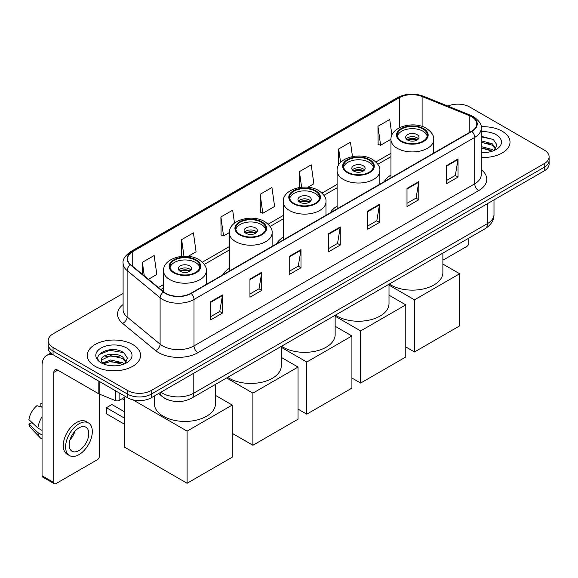 <?xml version="1.0" encoding="UTF-8"?>
<svg xmlns="http://www.w3.org/2000/svg" width="578" height="578" viewBox="0 0 578 578"><rect width="100%" height="100%" fill="white"/><g stroke="black" fill="none" stroke-linecap="round" stroke-linejoin="round"><path stroke-width="0.87" d="M229.358 268.358A29.427 16.993 0 0 0 222.667 274.933M283.227 237.262A29.427 16.993 0 0 0 276.537 243.837M337.097 206.158A29.427 16.993 0 0 0 330.399 212.733M390.959 175.062A29.427 16.993 0 0 0 384.269 181.637M169.961 400.46A16.661 9.616 180 0 1 163.234 397.31M123.1 293.429L53.053 333.874A16.661 9.616 0 0 0 48.176 340.673L48.176 347.927A16.661 9.616 0 0 0 53.053 354.726L127.651 397.794A16.661 9.616 0 0 0 151.205 397.794L544.223 170.893A16.661 9.616 0 0 0 549.1 164.094L549.1 160.467A16.661 9.616 0 0 1 544.223 167.266A16.661 9.616 0 0 0 549.1 160.467L549.1 156.84A16.661 9.616 0 0 0 544.223 150.034L469.625 106.966A16.661 9.616 0 0 0 447.849 106.077M48.176 340.673A16.661 9.616 0 0 0 53.053 347.472L127.651 390.54A16.661 9.616 0 0 0 151.205 390.54L151.205 394.167L544.223 167.266L151.205 394.167A16.661 9.616 0 0 1 127.651 394.167A16.661 9.616 0 0 0 151.205 394.167L151.205 397.794M53.053 347.472L53.053 351.099L127.651 394.167L53.053 351.099A16.661 9.616 0 0 1 48.176 344.3A16.661 9.616 0 0 0 53.053 351.099L53.053 354.726M502.21 131.22A26.653 15.389 0 0 0 481.127 126.77A26.653 15.389 0 0 1 502.21 131.22A26.653 15.389 0 0 1 510.02 142.101A26.653 15.389 0 0 0 502.21 131.22M132.752 344.524A26.653 15.389 0 0 0 103.708 341.193A26.653 15.389 0 0 0 87.256 355.405A26.653 15.389 0 0 0 95.059 366.286A26.653 15.389 0 0 0 124.111 369.624A26.653 15.389 0 0 0 140.562 355.405A26.653 15.389 0 0 0 132.752 344.524A26.653 15.389 0 0 0 103.708 341.193A26.653 15.389 0 0 0 87.256 355.405A26.653 15.389 0 0 0 95.059 366.286A26.653 15.389 0 0 0 124.111 369.624A26.653 15.389 0 0 0 140.562 355.405A26.653 15.389 0 0 0 132.752 344.524M471.583 116.713A17.766 10.259 180 0 1 476.792 123.967A17.766 10.259 180 0 1 471.583 131.22L190.863 293.299A17.766 10.259 180 0 1 163.74 291.926L130.758 264.731A17.766 10.259 180 0 1 127.543 258.843A17.766 10.259 180 0 1 132.745 251.589L399.347 97.668A17.766 10.259 180 0 1 422.106 96.519L469.213 115.564A17.766 10.259 180 0 1 471.583 116.713M471.901 116.532A18.214 10.512 0 0 0 469.466 115.354L422.359 96.309A18.214 10.512 0 0 0 399.037 97.487L132.434 251.408A18.214 10.512 0 0 0 130.397 264.876L163.379 292.071A18.214 10.512 0 0 0 191.174 293.48L471.901 131.401A18.214 10.512 0 0 0 471.901 116.532M210.688 301.752L210.688 319.887L222.465 313.088L222.465 294.953L210.688 301.752M210.688 316.672L219.763 311.434L222.422 295.553A4.443 2.565 -120 0 0 222.465 294.953M219.683 311.477L222.465 313.088M249.949 279.087L249.949 297.222L261.733 290.416L261.733 272.281L249.949 279.087M249.949 294L259.023 288.762L261.682 272.888A4.443 2.565 -120 0 0 261.733 272.281M258.944 288.812L261.733 290.416M289.217 256.415L289.217 274.55L300.994 267.751L300.994 249.617L289.217 256.415M289.217 271.335L298.284 266.097L300.943 250.216A4.443 2.565 -120 0 0 300.994 249.617M298.205 266.14L300.994 267.751M446.259 165.749L446.259 183.876L458.043 177.078L458.043 158.943L446.259 165.749M446.259 180.661L455.334 175.423L457.993 159.55A4.443 2.565 -120 0 0 458.043 158.943M455.254 175.474L458.043 177.078M406.999 188.414L406.999 206.548L418.775 199.75L418.775 181.615L406.999 188.414M406.999 203.333L416.073 198.095L418.732 182.214A4.443 2.565 -120 0 0 418.775 181.615M415.994 198.138L418.775 199.75M367.738 211.078L367.738 229.213L379.515 222.414L379.515 204.28L367.738 211.078M367.738 225.998L376.813 220.76L379.471 204.879A4.443 2.565 -120 0 0 379.515 204.28M376.733 220.803L379.515 222.414M328.477 233.75L328.477 251.885L340.254 245.079L340.254 226.952L328.477 233.75M328.477 248.663L337.545 243.425L340.204 227.551A4.443 2.565 -120 0 0 340.254 226.952M337.465 243.475L340.254 245.079M481.236 157.44A26.653 15.389 0 0 0 510.02 142.101A26.653 15.389 0 0 1 481.236 157.44M151.205 390.54L544.223 163.639A16.661 9.616 0 0 0 549.1 156.84M188.175 256.35L196.072 251.791L193.413 232.84L181.637 239.639L181.637 256.357M148.43 279.297L156.811 274.456L154.153 255.512L142.376 262.311L142.376 274.304M307.843 187.258L313.861 183.79L311.202 164.838L299.418 171.637L299.418 187.51M352.479 156.551L350.463 142.174L338.686 148.972L338.686 164.961M391.913 135.115L389.724 119.502L377.947 126.3L378.135 144.327M234.495 223.159L232.674 210.175L220.897 216.974L221.085 235M260.158 194.309L262.817 213.253L274.601 206.454L271.942 187.503L260.158 194.309L260.353 212.328M262.817 213.253L260.158 212.263M299.418 171.637L301.608 187.236M338.686 148.972L340.579 162.461M377.947 126.3L380.606 145.251L390.966 139.269M380.606 145.251L377.947 144.254M220.897 216.974L223.556 235.925L229.365 232.566M223.556 235.925L220.897 234.928M181.637 239.639L183.963 256.206M142.376 262.311L144.276 275.872M481.236 152.361L484.537 152.534M481.236 146.602L492.239 149.507L493.706 150.677M481.236 148.047L492.499 151.125M481.236 140.844L492.239 143.749L495.845 148.727M481.236 142.289L492.239 145.186L495.556 149.102M481.236 152.484A18.099 10.447 0 0 0 496.162 149.492A18.099 10.447 0 0 0 496.162 134.71A18.099 10.447 0 0 0 481.236 131.726M494.132 150.504L496.972 144.934L493.381 139.529L481.236 136.292M481.236 136.856L493.135 139.363M481.236 142.614L489.132 143.597M481.236 148.373L489.132 149.355M442.878 260.23L466.872 246.38A2.774 1.604 120 0 0 468.837 242.977L468.837 238.114M422.937 128.93A14.992 8.656 0 0 0 406.601 127.059A14.992 8.656 0 0 0 397.346 135.05A14.992 8.656 0 0 0 401.739 141.169A14.992 8.656 0 0 0 418.075 143.048A14.992 8.656 0 0 0 427.33 135.05A14.992 8.656 0 0 0 422.937 128.93M427.2 136.184A14.992 8.656 0 0 0 422.937 131.199A14.992 8.656 0 0 0 407.526 129.125A14.992 8.656 0 0 0 397.476 136.184M389.261 284.058A30.54 17.629 0 0 0 390.742 284.976A30.54 17.629 0 0 0 424.028 288.798A30.54 17.629 0 0 0 442.878 272.513L442.878 253.106M417.049 134.602A6.661 3.844 0 0 0 409.788 133.764A6.661 3.844 0 0 0 405.677 137.318A6.661 3.844 0 0 0 407.627 140.042A6.661 3.844 0 0 0 414.888 140.873A6.661 3.844 0 0 0 418.999 137.318A6.661 3.844 0 0 0 417.049 134.602M418.407 138.908A6.661 3.844 0 0 0 417.049 137.774A6.661 3.844 0 0 0 406.269 138.908M406.955 139.587A8.887 5.13 180 0 1 417.33 139.421L417.33 139.869M407.685 140.071A7.774 4.487 180 0 1 416.528 139.883L417.33 139.421M416.398 140.367L416.528 139.883M414.498 351.966L414.498 299.823L459.647 273.755L459.647 325.898L414.498 351.966L405.785 346.93M414.498 299.823L389.008 285.113M442.878 264.074L459.647 273.755M369.075 160.034A14.992 8.656 0 0 0 352.732 158.155A14.992 8.656 0 0 0 343.484 166.153A14.992 8.656 0 0 0 347.869 172.273A14.992 8.656 0 0 0 364.212 174.151A14.992 8.656 0 0 0 373.46 166.153A14.992 8.656 0 0 0 369.075 160.034M373.337 167.288A14.992 8.656 0 0 0 369.075 162.302A14.992 8.656 0 0 0 353.657 160.222A14.992 8.656 0 0 0 343.607 167.288M335.392 315.162A30.54 17.629 0 0 0 336.88 316.079A30.54 17.629 0 0 0 370.158 319.901A30.54 17.629 0 0 0 389.008 303.609L389.008 284.203M363.186 165.698A6.661 3.844 0 0 0 355.925 164.867A6.661 3.844 0 0 0 351.807 168.422A6.661 3.844 0 0 0 353.758 171.139A6.661 3.844 0 0 0 361.019 171.977A6.661 3.844 0 0 0 365.137 168.422A6.661 3.844 0 0 0 363.186 165.698M364.545 170.004A6.661 3.844 0 0 0 363.186 168.87A6.661 3.844 0 0 0 352.399 170.004M353.086 170.683A8.887 5.13 180 0 1 363.468 170.524L363.468 170.965M353.815 171.175A7.774 4.487 180 0 1 362.666 170.987L363.468 170.524M362.529 171.471L362.666 170.987M360.629 383.062L360.629 330.927L405.785 304.859L405.785 356.994L360.629 383.062L351.915 378.034M360.629 330.927L335.146 316.209M389.008 295.177L405.785 304.859M315.205 191.13A14.992 8.656 0 0 0 298.869 189.259A14.992 8.656 0 0 0 289.614 197.25A14.992 8.656 0 0 0 294.007 203.377A14.992 8.656 0 0 0 310.343 205.248A14.992 8.656 0 0 0 319.598 197.25A14.992 8.656 0 0 0 315.205 191.13M319.468 198.384A14.992 8.656 0 0 0 315.205 193.399A14.992 8.656 0 0 0 299.787 191.325A14.992 8.656 0 0 0 289.744 198.384M281.529 346.258A30.54 17.629 0 0 0 283.01 347.183A30.54 17.629 0 0 0 316.289 351.005A30.54 17.629 0 0 0 335.146 334.713L335.146 315.306M309.317 196.802A6.661 3.844 0 0 0 302.056 195.964A6.661 3.844 0 0 0 297.945 199.518A6.661 3.844 0 0 0 299.895 202.242A6.661 3.844 0 0 0 307.156 203.073A6.661 3.844 0 0 0 311.267 199.518A6.661 3.844 0 0 0 309.317 196.802M310.675 201.108A6.661 3.844 0 0 0 309.317 199.974A6.661 3.844 0 0 0 298.537 201.108M299.223 201.787A8.887 5.13 180 0 1 309.598 201.621L309.598 202.069M299.953 202.271A7.774 4.487 180 0 1 308.796 202.09L309.598 201.621M308.666 202.567L308.796 202.09M306.766 414.166L306.766 362.03L351.915 335.963L351.915 388.098L306.766 414.166L298.046 409.13M306.766 362.03L281.276 347.313M335.146 326.274L351.915 335.963M261.335 222.234A14.992 8.656 0 0 0 245 220.355A14.992 8.656 0 0 0 235.745 228.353A14.992 8.656 0 0 0 240.137 234.473A14.992 8.656 0 0 0 256.473 236.351A14.992 8.656 0 0 0 265.728 228.353A14.992 8.656 0 0 0 261.335 222.234M265.598 229.488A14.992 8.656 0 0 0 261.335 224.502A14.992 8.656 0 0 0 245.917 222.422A14.992 8.656 0 0 0 235.875 229.488M227.66 377.362A30.54 17.629 0 0 0 229.141 378.279A30.54 17.629 0 0 0 262.426 382.101A30.54 17.629 0 0 0 281.276 365.809L281.276 346.403M255.447 227.898A6.661 3.844 0 0 0 248.186 227.067A6.661 3.844 0 0 0 244.075 230.622A6.661 3.844 0 0 0 246.026 233.339A6.661 3.844 0 0 0 253.287 234.177A6.661 3.844 0 0 0 257.398 230.622A6.661 3.844 0 0 0 255.447 227.898M256.805 232.204A6.661 3.844 0 0 0 255.447 231.07A6.661 3.844 0 0 0 244.667 232.204M245.354 232.883A8.887 5.13 180 0 1 255.729 232.724L255.729 233.165M246.084 233.375A7.774 4.487 180 0 1 254.927 233.187L255.729 232.724M254.797 233.671L254.927 233.187M252.897 445.262L252.897 393.127L298.046 367.059L298.046 419.195L252.897 445.262L232.248 433.341M252.897 393.127L226.627 377.961M281.276 357.377L298.046 367.059M195.537 260.223A14.992 8.656 0 0 0 179.194 258.344A14.992 8.656 0 0 0 169.939 266.342A14.992 8.656 0 0 0 174.332 272.462A14.992 8.656 0 0 0 190.668 274.34A14.992 8.656 0 0 0 199.923 266.342A14.992 8.656 0 0 0 195.537 260.223M199.793 267.477A14.992 8.656 0 0 0 195.537 262.491A14.992 8.656 0 0 0 180.119 260.418A14.992 8.656 0 0 0 170.069 267.477M154.398 395.959L154.398 403.805A30.54 17.629 0 0 0 163.343 416.268A30.54 17.629 0 0 0 196.621 420.09A30.54 17.629 0 0 0 215.471 403.805L215.471 384.399M189.642 265.894A6.661 3.844 0 0 0 182.381 265.056A6.661 3.844 0 0 0 178.27 268.611A6.661 3.844 0 0 0 180.22 271.328A6.661 3.844 0 0 0 187.482 272.166A6.661 3.844 0 0 0 191.6 268.611A6.661 3.844 0 0 0 189.642 265.894M191 270.201A6.661 3.844 0 0 0 189.642 269.066A6.661 3.844 0 0 0 178.862 270.201M179.548 270.88A8.887 5.13 180 0 1 189.924 270.714L189.924 271.161M180.278 271.364A7.774 4.487 180 0 1 189.122 271.176L189.924 270.714M188.992 271.66L189.122 271.176M124.27 424.093L106.41 413.776L106.41 407.707L124.27 418.017M187.091 483.259L187.091 431.116L232.248 405.048L232.248 457.184L187.091 483.259L124.27 446.989L124.27 397.476M187.091 431.116L132.94 399.853M215.471 395.366L232.248 405.048M106.41 407.707L111.908 404.528L124.27 411.673M119.111 392.867L119.111 400.46L125.686 396.66M52.865 354.617A22.21 12.824 -120 0 0 46.659 355.441A22.21 12.824 -120 0 0 42.057 365.607L42.057 475.773L53.841 482.572L53.841 372.405A5.556 3.208 60 0 1 54.989 369.869A5.556 3.208 60 0 1 57.764 370.144L98.816 393.842L98.816 381.148M53.841 482.572A2.774 1.604 120 0 0 54.411 483.844L42.635 477.045A2.774 1.604 -60 0 1 42.057 475.773M54.411 483.844A2.774 1.604 120 0 0 55.799 483.707L97.415 459.683A2.774 1.604 120 0 0 99.38 456.28L99.38 394.102M119.111 400.46A2.774 1.604 180 0 1 115.557 400.641L99.185 394.023A2.774 1.604 180 0 1 98.816 393.842M78.962 450.565A13.879 8.013 120 0 0 88.037 438.334A13.879 8.013 120 0 0 85.905 427.214A13.879 8.013 120 0 0 78.962 427.901A13.879 8.013 120 0 0 69.895 440.133A13.879 8.013 120 0 0 72.026 451.252A13.879 8.013 120 0 0 78.962 450.565M69.996 439.807A13.879 8.013 120 0 0 74.981 431.181M42.057 403.769L40.879 403.415L40.879 406.197L42.057 406.883M88.405 422.886L86.05 421.521A18.879 10.903 120 0 0 76.607 422.46A18.879 10.903 120 0 0 64.274 439.092A18.879 10.903 120 0 0 67.171 454.221L69.526 455.58A18.879 10.903 120 0 0 78.962 454.648A18.879 10.903 120 0 0 91.295 438.016A18.879 10.903 120 0 0 88.405 422.886A18.879 10.903 120 0 0 78.962 423.819A18.879 10.903 120 0 0 66.629 440.458A18.879 10.903 120 0 0 69.526 455.58M42.057 416.745A18.323 10.577 120 0 0 37.888 428.038L28.9 419.628A14.436 8.338 120 0 1 36.956 405.677L42.057 407.23M42.057 430.444L37.888 428.038M33.762 424.18L31.313 422.771L28.9 424.165L37.888 432.575L42.057 434.981M37.888 432.575A18.323 10.577 120 0 0 40.149 437.69A18.323 10.577 120 0 0 41.537 438.781L42.057 439.085M42.057 403.083A14.436 8.338 120 0 0 40.879 403.415M28.9 424.165A14.436 8.338 120 0 0 30.605 427.756L40.149 437.69M110.897 365.715L115.087 365.838M102.581 363.056L110.658 359.971L122.782 362.811L124.248 363.981M103.325 363.829L110.658 361.416L123.042 364.429M102.703 363.613L101.41 360.578A12.55 7.247 0 0 0 103.433 363.93M126.387 362.03L122.782 357.052C115.246 351.431 99.748 354.899 101.41 360.578L101.36 360.022M101.439 360.751L101.786 359.819L110.658 355.658L122.782 358.49L126.105 362.406M124.675 363.808L127.514 358.237L123.923 352.833C111.229 343.708 88.658 355.737 101.692 363.107L102.335 363.504M126.705 348.014A18.099 10.447 0 0 0 101.107 348.014A18.099 10.447 0 0 0 101.107 362.796A18.099 10.447 0 0 0 126.705 362.796A18.099 10.447 0 0 0 126.705 348.014M99.04 354.646L109.676 350.29L123.685 352.667M105.68 356.771L109.676 356.048L119.675 356.901M105.68 362.529L109.676 361.806L119.675 362.659M160.908 392.195A22.21 12.824 0 0 0 162.396 393.148A22.21 12.824 0 0 0 193.803 393.148L487.485 223.592A22.21 12.824 0 0 0 493.995 214.525C494.154 220.037 491.221 224.755 485.188 228.678L191.506 398.235A11.105 6.409 60 0 0 193.803 393.148L193.803 373.2M487.485 203.644L487.485 223.592A11.105 6.409 60 0 1 485.188 228.678M160.005 392.715A11.105 7.427 129.5 0 0 161.941 396.327L158.567 393.546M544.223 170.893L544.223 163.639M127.651 397.794L127.651 390.54M481.236 169.657A27.766 16.025 180 0 1 478.656 190.61L197.929 352.688A5.556 3.208 60 0 1 194.006 345.89L474.726 183.811A22.21 12.824 0 0 0 481.236 174.744L481.236 128.323A22.21 12.824 180 0 1 474.726 137.391A5.556 3.208 -120 0 0 471.901 131.401M197.929 352.688A27.766 16.025 180 0 1 158.668 352.688A27.766 16.025 180 0 1 155.554 350.55L122.572 323.348A27.766 16.025 180 0 1 123.1 304.541M162.591 345.89A22.21 12.824 0 0 0 194.006 345.89L194.006 299.462A22.21 12.824 180 0 1 160.106 297.749L127.117 270.555A22.21 12.824 180 0 1 123.1 263.2L123.1 309.62A22.21 12.824 0 0 0 127.117 316.975L160.106 344.177A22.21 12.824 0 0 0 162.591 345.89M481.236 128.323C481.973 124.848 479.422 120.983 473.577 116.713L470.658 115.297A5.556 2.601 112 0 0 469.466 115.354M470.658 115.297L423.551 96.251C414.354 92.993 405.619 93.47 397.361 97.668A5.556 3.208 60 0 1 399.037 97.487M132.434 251.408A5.556 3.208 -120 0 0 130.758 251.589C124.993 255.729 122.442 259.601 123.1 263.2M130.397 264.876A5.556 3.714 129.5 0 0 127.117 270.555L127.117 316.975A5.556 3.714 -50.5 0 1 122.572 323.348M423.551 96.251A5.556 2.601 112 0 0 422.359 96.309M163.379 292.071A5.556 3.714 129.5 0 0 160.106 297.749L160.106 344.177A5.556 3.714 -50.5 0 1 155.554 350.55M191.174 293.48A5.556 3.208 60 0 1 194.006 299.462L474.726 137.391L474.726 183.811A5.556 3.208 60 0 0 478.656 190.61M132.745 251.589L132.745 266.371M469.213 115.564L469.213 132.593M422.106 96.519L422.106 126.438M434.829 152.44L433.717 151.992M399.347 97.668L399.347 127.789M390.959 153.286L375.895 161.984M337.097 184.389L322.025 193.088M283.227 215.486L268.163 224.192M229.358 246.589L202.358 262.181M163.56 284.578L158.43 287.541M328.477 234.321L340.204 227.551M367.738 211.656L379.471 204.879M406.999 188.984L418.732 182.214M446.259 166.32L457.993 159.55M289.217 256.993L300.943 250.216M249.949 279.658L261.682 272.888M210.688 302.33L222.422 295.553M401.146 141.516A15.823 9.14 0 0 0 423.53 141.516A15.823 9.14 0 0 0 423.53 128.591A15.823 9.14 0 0 0 401.146 128.591A15.823 9.14 0 0 0 401.146 141.516M433.717 153.083L433.717 139.587A21.379 12.34 180 0 1 420.524 150.988A21.379 12.34 180 0 1 397.223 148.315A21.379 12.34 180 0 1 390.959 139.587L390.959 177.771M347.284 172.612A15.823 9.14 0 0 0 369.66 172.612A15.823 9.14 0 0 0 369.66 159.694A15.823 9.14 0 0 0 347.284 159.694A15.823 9.14 0 0 0 347.284 172.612M379.847 184.187L379.847 170.683A21.379 12.34 180 0 1 366.654 182.092A21.379 12.34 180 0 1 343.354 179.411A21.379 12.34 180 0 1 337.097 170.683L337.097 208.868M293.414 203.716A15.823 9.14 0 0 0 315.798 203.716A15.823 9.14 0 0 0 315.798 190.791A15.823 9.14 0 0 0 293.414 190.791A15.823 9.14 0 0 0 293.414 203.716M325.985 215.283L325.985 201.787A21.379 12.34 180 0 1 312.785 213.188A21.379 12.34 180 0 1 289.491 210.515A21.379 12.34 180 0 1 283.227 201.787L283.227 239.971M239.545 234.812A15.823 9.14 0 0 0 261.928 234.812A15.823 9.14 0 0 0 261.928 221.894A15.823 9.14 0 0 0 239.545 221.894A15.823 9.14 0 0 0 239.545 234.812M272.115 246.387L272.115 232.883A21.379 12.34 180 0 1 258.915 244.292A21.379 12.34 180 0 1 235.622 241.611A21.379 12.34 180 0 1 229.358 232.883L229.358 271.068M173.747 272.802A15.823 9.14 0 0 0 196.123 272.802A15.823 9.14 0 0 0 196.123 259.883A15.823 9.14 0 0 0 173.747 259.883A15.823 9.14 0 0 0 173.747 272.802M206.31 284.376L206.31 270.88A21.379 12.34 180 0 1 193.117 282.281A21.379 12.34 180 0 1 169.816 279.608A21.379 12.34 180 0 1 163.56 270.88L163.56 291.774M53.841 372.405L57.764 370.144M99.185 381.364L99.185 394.023M115.557 400.641L115.557 390.815M191.506 398.235C182.569 402.721 173.631 402.721 164.694 398.235L161.941 396.327M493.995 214.525L493.995 199.887M397.361 97.668L130.758 251.589M390.959 156.667L377.817 164.26M337.097 187.771L323.947 195.357M283.227 218.867L270.078 226.46M229.358 249.971L204.28 264.449M163.56 287.96L160.836 289.527M433.717 139.587C434.186 135.823 431.715 132.066 426.304 128.316C413.704 120.52 390.222 126.777 390.959 139.587M379.847 170.683C380.317 166.926 377.846 163.169 372.442 159.42C359.834 151.617 336.353 157.873 337.097 170.683M325.985 201.787C326.447 198.023 323.983 194.266 318.572 190.516C305.964 182.72 282.483 188.977 283.227 201.787M272.115 232.883C272.585 229.126 270.114 225.369 264.702 221.62C252.102 213.817 228.621 220.074 229.358 232.883M206.31 270.88C206.78 267.115 204.309 263.358 198.897 259.609C186.297 251.813 162.815 258.07 163.56 270.88M124.27 399.933L122.146 398.704M46.659 355.441L50.756 353.071"/></g></svg>
